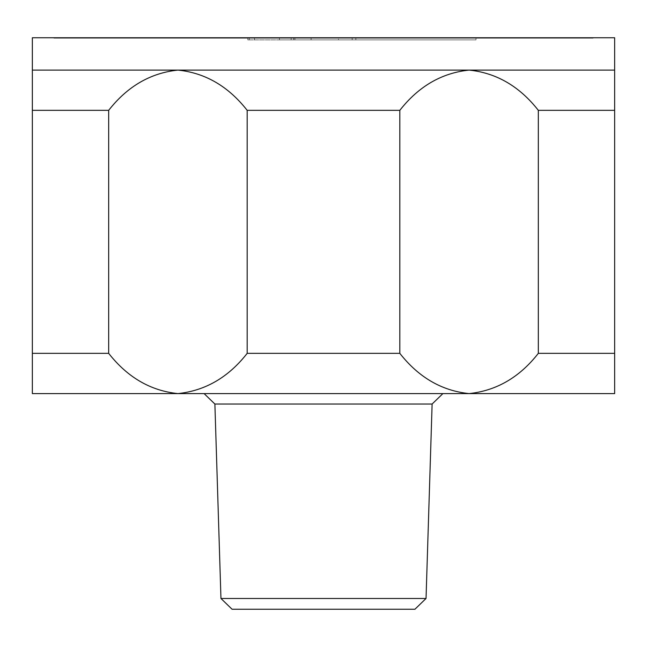 <?xml version="1.0" encoding="UTF-8"?>
<svg xmlns="http://www.w3.org/2000/svg" width="647" height="647" viewBox="0 0 647 647"><rect width="100%" height="100%" fill="white"/><g stroke="black" fill="none" stroke-linecap="round" stroke-linejoin="round"><path stroke-width="0.49" stroke-dasharray="3.23 2.43" d="M32.35 353.351L108.672 353.351L108.672 110.338L108.672 353.351C127.419 377.306 150.5 390.715 177.925 393.594L469.075 393.594C496.378 390.796 519.46 377.379 538.328 353.351L614.65 353.351L614.65 70.094L614.65 353.351L538.328 353.351C519.581 377.306 496.5 390.715 469.075 393.594L614.65 393.594L469.075 393.594C441.772 390.796 418.69 377.379 399.822 353.351C418.569 377.306 441.65 390.715 469.075 393.594C496.378 390.796 519.46 377.379 538.328 353.351L614.65 353.351L614.65 393.594L614.65 353.351L614.65 393.594L32.35 393.594L32.35 70.094L177.925 70.094L32.35 70.094L32.35 110.338L108.672 110.338L32.35 110.338L32.35 70.094L177.925 70.094C150.622 72.885 127.54 86.302 108.672 110.338L32.35 110.338L32.35 353.351L108.672 353.351L32.35 353.351L32.35 393.594L177.925 393.594C205.228 390.796 228.31 377.379 247.178 353.351L247.178 110.338C228.431 86.383 205.35 72.965 177.925 70.094C150.622 72.885 127.54 86.302 108.672 110.338C127.419 86.383 150.5 72.965 177.925 70.094L469.075 70.094L177.925 70.094C205.228 72.885 228.31 86.302 247.178 110.338L399.822 110.338L247.178 110.338C228.431 86.383 205.35 72.965 177.925 70.094L469.075 70.094C441.772 72.885 418.69 86.302 399.822 110.338C418.569 86.383 441.65 72.965 469.075 70.094L614.65 70.094L469.075 70.094C496.378 72.885 519.46 86.302 538.328 110.338C519.581 86.383 496.5 72.965 469.075 70.094C441.772 72.885 418.69 86.302 399.822 110.338L247.178 110.338L247.178 353.351L399.822 353.351L247.178 353.351C228.431 377.306 205.35 390.715 177.925 393.594C150.622 390.796 127.54 377.379 108.672 353.351C127.419 377.306 150.5 390.715 177.925 393.594L32.35 393.594L32.35 110.338M538.328 353.351L538.328 110.338L614.65 110.338L538.328 110.338C519.581 86.383 496.5 72.965 469.075 70.094L614.65 70.094L614.65 110.338L538.328 110.338L538.328 353.351L538.328 110.338M442.896 393.594L204.104 393.594L442.896 393.594L204.104 393.594L442.896 393.594L432.115 404.035L214.885 404.035L432.115 404.035L214.885 404.035L204.104 393.594M247.178 353.351C228.31 377.379 205.228 390.796 177.925 393.594L469.075 393.594C441.65 390.715 418.569 377.306 399.822 353.351L399.822 110.338L399.822 353.351L247.178 353.351L247.178 110.338M614.65 37.744L32.35 37.744M593.081 37.744L53.919 37.744L593.081 37.744L53.919 37.744L593.081 37.744L593.081 38.173L53.919 38.173L593.081 38.173L53.919 38.173L593.081 38.173L593.081 37.744M220.959 598.483L426.041 598.483L220.959 598.483L426.041 598.483L414.921 609.256L232.079 609.256M279.439 38.173L475.998 38.173L247.817 38.173L475.998 38.173L279.439 38.173L279.439 39.896L247.817 39.896L293.609 39.896L293.609 38.173L293.609 39.896L291.15 39.896L338.478 39.896L338.478 38.173L338.478 39.896L475.998 39.896L475.998 38.173L475.998 39.896L352.17 39.896L352.17 38.173L352.17 39.896L355.85 39.896L311.118 39.896L311.118 38.173L311.118 39.896L247.817 39.896L475.998 39.896L279.439 39.896L279.439 38.173M614.65 353.351L614.65 110.338M108.672 353.351L108.672 110.338M399.822 353.351L399.822 110.338M249.33 39.896L249.33 38.173L249.33 39.896M254.481 39.896L254.481 38.173L254.481 39.896M294.911 39.896L294.911 38.173L294.911 39.896M53.919 38.173L53.919 37.744L53.919 38.173M247.817 39.896L247.817 38.173L247.817 39.896M291.15 39.896L291.15 38.173L291.15 39.896M355.85 39.896L355.85 38.173L355.85 39.896"/><path stroke-width="0.97" d="M108.672 353.351C127.54 377.379 150.622 390.796 177.925 393.594L614.65 393.594L614.65 353.351L538.328 353.351C519.581 377.306 496.5 390.715 469.075 393.594C441.772 390.796 418.69 377.379 399.822 353.351L247.178 353.351C228.431 377.306 205.35 390.715 177.925 393.594L32.35 393.594L32.35 353.351L108.672 353.351L108.672 110.338C127.419 86.383 150.5 72.965 177.925 70.094L614.65 70.094L614.65 37.744L32.35 37.744L32.35 70.094L177.925 70.094C205.228 72.885 228.31 86.302 247.178 110.338L399.822 110.338C418.569 86.383 441.65 72.965 469.075 70.094C496.378 72.885 519.46 86.302 538.328 110.338L614.65 110.338L614.65 37.744M614.65 353.351L614.65 110.338M538.328 353.351L538.328 110.338M399.822 353.351L399.822 110.338M247.178 353.351L247.178 110.338M32.35 353.351L32.35 110.338L108.672 110.338M32.35 37.744L32.35 110.338M232.079 609.256L220.959 598.483L232.079 609.256L414.921 609.256L426.041 598.483L432.115 404.035L442.896 393.594M220.959 598.483L214.885 404.035L220.959 598.483L426.041 598.483L432.115 404.035L214.885 404.035L204.104 393.594"/></g></svg>
